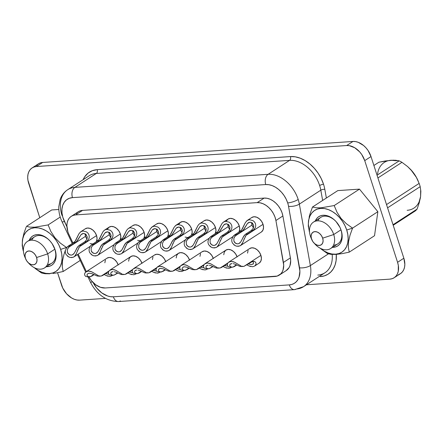<?xml version="1.0" encoding="UTF-8"?>
<svg xmlns="http://www.w3.org/2000/svg" width="443" height="443" viewBox="0 0 443 443"><rect width="100%" height="100%" fill="white"/><g stroke="black" fill="none" stroke-linecap="round" stroke-linejoin="round"><path stroke-width="0.66" d="M44.56 267.893L51.781 263.203A15.754 10.964 -123 0 0 54.877 249.199L47.65 253.889A15.754 10.964 57 0 1 44.56 267.893A15.754 10.964 57 0 1 28.374 262.81M25.456 258.324A15.754 10.964 57 0 1 24.299 255.473A15.754 10.964 -123 0 0 24.946 257.206L25.749 259.105A7.531 5.238 57 0 1 25.439 258.275L24.299 255.473L25.439 258.275L25.013 255.6L25.495 253.274L26.824 251.652L28.784 250.976L31.093 251.358L33.386 252.737L35.324 254.902L36.603 257.521A7.531 5.238 57 0 1 34.853 264.371A7.531 5.238 57 0 1 27.776 262.223A7.531 5.238 57 0 1 25.749 259.105M27.776 262.223L29.183 263.729A15.754 10.964 -123 0 0 43.99 268.231A15.754 10.964 -123 0 0 47.65 253.889L36.603 257.521L37.035 260.196L36.547 262.522L35.224 264.144L33.258 264.82L30.949 264.438L28.657 263.059L26.718 260.894L25.439 258.275A7.531 5.238 57 0 1 28.784 250.976A7.531 5.238 57 0 1 36.603 257.521L47.65 253.889A15.754 10.964 -123 0 0 31.298 240.2A15.754 10.964 -123 0 0 24.299 255.473A15.754 10.964 57 0 1 27.394 241.468A15.754 10.964 57 0 1 47.65 253.889L54.877 249.199A15.754 10.964 -123 0 0 54.306 247.654M313.849 242.858L315.255 244.364A15.754 10.964 -123 0 0 330.063 248.866A15.754 10.964 -123 0 0 333.723 234.53L322.676 238.157A7.531 5.238 57 0 1 320.926 245.012A7.531 5.238 57 0 1 313.849 242.858A7.531 5.238 57 0 1 311.822 239.746A7.531 5.238 57 0 1 311.512 238.915L311.086 236.235L311.567 233.91L312.896 232.287L314.862 231.617L317.166 231.999L319.458 233.378L321.396 235.538L322.676 238.157L323.108 240.837L322.62 243.163L321.297 244.785L319.331 245.455L317.022 245.073L314.729 243.694L312.797 241.535L310.371 236.108L311.512 238.915A7.531 5.238 57 0 1 314.862 231.617A7.531 5.238 57 0 1 322.676 238.157L333.723 234.53A15.754 10.964 -123 0 0 317.371 220.841A15.754 10.964 -123 0 0 310.371 236.108A15.754 10.964 57 0 1 313.467 222.104A15.754 10.964 57 0 1 333.723 234.53A15.754 10.964 57 0 1 330.633 248.529L337.854 243.838A15.754 10.964 -123 0 0 340.949 229.834A15.754 10.964 -123 0 0 340.379 228.283A15.754 10.964 -123 0 1 340.949 229.834L341.182 230.41A17.438 12.138 57 0 1 332.477 247.332L335.855 246.834L337.987 245.754L339.742 244.126L341.055 242L341.88 239.458L342.179 236.612L341.941 233.555L340.949 229.834L333.723 234.53L340.949 229.834A15.754 10.964 -123 0 1 333.551 245.123M317.769 220.819A15.754 10.964 -123 0 1 335.921 221.428A15.754 10.964 -123 0 0 320.688 217.413L313.467 222.104M63.969 254.454L65.381 250.312L63.969 254.454L62.463 261.071L63.969 254.454M66.173 248.263L66.494 247.482L60.658 249.398A24.924 17.343 57 0 1 56.056 271.349A24.924 17.343 57 0 1 34.277 267.661L38.076 270.385L41.952 272.284L45.839 273.353L49.583 273.553L53.044 272.866L56.089 271.332L58.598 268.995L60.475 265.961L61.655 262.334L62.081 258.258L61.743 253.889L60.658 249.398L58.858 244.951L56.422 240.726L53.431 236.883L50.015 233.566L46.293 230.908L42.417 229.009L38.53 227.94L34.787 227.741L31.326 228.427L28.28 229.967L25.772 232.298L23.894 235.333L22.715 238.96L22.288 243.035L22.626 247.404L23.424 250.954A24.924 17.343 57 0 1 35.169 227.724A24.924 17.343 57 0 1 60.658 249.398L66.494 247.482L66.173 248.263M62.208 264.1L62.463 261.071L62.28 266.819L62.208 264.1M63.172 271.509L62.28 266.819L63.172 271.509L56.206 272.971L63.172 271.509L80.222 260.434L63.172 271.509M52.966 273.469L56.206 272.971L52.966 273.469M34.117 267.578L41.481 272.977L45.036 273.724L49.81 273.785M23.108 250.417L22.211 245.66L23.457 251.419M308.284 226.295L309.519 231.872L308.284 226.295L308.489 220.531L308.284 226.295M309.103 217.269L310.011 213.908L309.103 217.269M312.232 207.706L312.503 207.025L337.799 190.601L312.503 207.025L316.064 207.773L320.987 207.828L334.194 205.558L359.489 189.128L334.194 205.558L336.973 212.175L341.055 218.416L346.448 223.787L352.567 228.117L377.857 211.688L374.534 235.715L377.857 211.688L359.489 189.128L337.799 190.601L359.489 189.128L377.857 211.688L352.567 228.117L346.731 230.033L344.931 225.592L342.494 221.367L339.504 217.519L336.087 214.207L332.366 211.544L328.49 209.644L324.608 208.575L320.859 208.382L317.398 209.063L314.353 210.602L311.844 212.933L309.967 215.974L308.788 219.601L308.361 223.676L308.699 228.04L309.496 231.595A24.924 17.343 57 0 1 321.241 208.36A24.924 17.343 57 0 1 346.731 230.033L352.567 228.117L346.448 223.787L341.055 218.416L336.973 212.175L334.194 205.558L320.987 207.828L316.064 207.773L312.503 207.025L310.011 213.908M160.538 272.008L163.174 271.293L165.422 269.831L161.568 271.947L165.084 269.665L161.568 271.947L159.591 271.792L158.373 270.634L158.334 269.859L159.508 268.613L160.565 268.375L163.168 268.829L168.55 271.182L170.754 271.326L168.506 271.171M177.183 268.89L180.157 269.444L176.907 268.785M184.321 270.396L186.957 269.687L189.205 268.225L185.346 270.341L188.862 268.054L185.346 270.341L183.374 270.186L182.156 269.023L182.117 268.248L183.291 267.007L184.349 266.764L186.952 267.218L192.334 269.577L194.532 269.715L192.29 269.565M200.961 267.279L203.941 267.832L200.69 267.173M209.129 268.729L207.158 268.574L209.129 268.729L212.989 266.614L209.129 268.729L212.646 266.442L209.129 268.729L206.809 268.912M224.745 265.667L227.719 266.221L224.474 265.567M232.913 267.118L230.941 266.963L232.913 267.118L234.519 266.464L236.767 265.003L232.913 267.118L236.429 264.836L232.913 267.118L230.593 267.306M248.529 264.061L251.502 264.615L248.252 263.956M251.502 264.615L253.429 263.712L253.368 262.156L252.615 261.636L253.368 262.156L253.429 263.712L252.936 264.178M137.784 273.558L135.813 273.403L137.784 273.558L139.39 272.905L141.638 271.443L137.784 273.558L141.3 271.277L137.784 273.558L135.464 273.741M153.4 270.496L156.373 271.05L153.123 270.396M114.001 275.169L112.029 275.014L114.001 275.169L117.86 273.054L114.001 275.169L117.517 272.882L114.001 275.169L111.68 275.352M129.616 272.107L132.59 272.661L129.345 272.002M89.193 276.836L91.828 276.122L94.077 274.66L90.217 276.775L93.733 274.494L90.217 276.775L88.246 276.626L87.027 275.463L86.989 274.688L88.163 273.442L89.22 273.204L91.823 273.658L97.205 276.011L99.404 276.155L97.161 276M105.833 273.719L108.812 274.272L105.561 273.613M168.949 247.327L167.991 248.18L166.385 248.728L164.093 248.069L162.553 245.965L162.515 243.246L163.689 240.909L180.661 229.884A6.196 4.314 -123 0 0 182.095 232.569M170.81 234.098L174.06 227.348L175.954 225.254L178.13 224.54L181.608 225.432L183.109 226.716L184.105 228.477L184.399 230.482L183.989 232.409L181.818 235.167L176.115 238.871L174.265 238.993L172.875 240.289L169.42 246.723L167.515 248.44M192.733 245.721L191.775 246.568L190.169 247.116L187.876 246.463L186.337 244.353L186.298 241.64L187.472 239.298L204.439 228.278A6.196 4.314 -123 0 0 205.879 230.958M194.593 232.486L197.844 225.742L198.968 224.263L200.325 223.322L201.908 222.929L205.391 223.82L206.892 225.105L207.889 226.866L208.177 228.87L207.773 230.797L205.596 233.555L199.893 237.26L198.049 237.387L196.659 238.677L193.198 245.112L191.298 246.829M216.516 244.11L215.558 244.957L213.952 245.505L211.66 244.852L210.12 242.747L210.082 240.028L211.256 237.692L228.223 226.666A6.196 4.314 -123 0 0 229.657 229.347M218.377 230.875L221.622 224.13L222.751 222.652L224.108 221.71L225.692 221.323L229.169 222.209L230.676 223.499L231.672 225.254L231.96 227.259L231.556 229.186L229.38 231.944L223.676 235.648L221.827 235.776L220.442 237.066L216.981 243.5L215.076 245.223M240.3 242.498L239.342 243.351L237.73 243.899L235.438 243.24L233.898 241.136L233.86 238.417L235.039 236.08L252.006 225.055A6.196 4.314 -123 0 0 253.44 227.735M242.16 229.269L245.405 222.519L247.299 220.426L249.475 219.711L252.953 220.603L254.459 221.888L255.456 223.649L255.744 225.653L255.34 227.58L253.163 230.338L247.46 234.042L245.61 234.164L244.226 235.46L240.765 241.895L238.86 243.611M145.171 248.938L144.213 249.786L142.602 250.334L140.309 249.68L138.77 247.576L138.731 244.857L139.91 242.52L156.877 231.495A6.196 4.314 -123 0 0 158.312 234.175M147.032 235.704L150.277 228.959L152.171 226.866L154.347 226.151L157.824 227.037L159.33 228.328L160.327 230.083L160.615 232.088L160.211 234.015L158.035 236.772L152.331 240.477L150.482 240.604L149.097 241.895L145.636 248.329L143.731 250.051M121.388 250.55L120.43 251.397L118.824 251.945L116.531 251.292L114.992 249.182L114.953 246.469L116.127 244.126L133.094 233.107A6.196 4.314 -123 0 0 134.528 235.787M123.248 237.315L126.493 230.57L127.623 229.092L128.979 228.151L130.563 227.757L134.041 228.649L135.547 229.934L136.544 231.695L136.832 233.699L136.427 235.626L134.251 238.384L128.548 242.088L126.698 242.216L125.314 243.506L121.853 249.941L119.948 251.657M97.604 252.156L96.646 253.008L95.04 253.557L92.748 252.898L91.208 250.793L91.169 248.074L92.343 245.738L109.31 234.718A6.196 4.314 -123 0 0 110.75 237.398M99.465 238.927L102.715 232.176L103.839 230.703L105.196 229.762L106.78 229.369L110.263 230.26L111.763 231.545L112.76 233.306L113.048 235.311L112.644 237.238L110.468 239.995L104.764 243.7L102.92 243.822L101.53 245.117L98.069 251.552L96.17 253.269M73.82 253.767L72.862 254.614L71.257 255.162L68.964 254.509L67.425 252.405L67.386 249.686L68.56 247.349L85.532 236.324A6.196 4.314 -123 0 0 86.966 239.004M75.681 240.538L78.932 233.788L80.825 231.695L82.996 230.98L86.479 231.866L87.98 233.156L88.977 234.912L89.27 236.916L88.86 238.849L86.69 241.607L80.986 245.311L79.136 245.433L77.746 246.723L74.291 253.158L72.386 254.88M118.148 264.787A8.688 6.047 -123 0 0 107.045 258.158L86.13 271.747M101.253 276.028L108.95 271.027L101.253 276.028L102.848 275.38L108.59 271.648L102.848 275.38L101.253 276.028L98.922 276.216M99.105 275.895L100.899 276.083M86.402 271.581L88.323 271.05L90.61 271.371L93.03 272.478M84.602 273.99L85.145 272.666M141.926 263.175A8.688 6.047 -123 0 0 130.829 256.547L109.914 270.136M125.031 274.422L132.734 269.422L125.031 274.422L126.626 273.768L132.374 270.036L126.626 273.768L125.031 274.422L122.705 274.605M122.888 274.283L124.682 274.472M110.185 269.97L112.101 269.444L114.388 269.759L116.814 270.867M108.38 272.384L108.928 271.061M165.71 261.569A8.688 6.047 -123 0 0 154.613 254.941L133.692 268.524M148.815 272.81L156.517 267.81L148.815 272.81L150.41 272.157L156.157 268.425L150.41 272.157L148.815 272.81L146.489 272.999M146.666 272.672L148.466 272.86M133.969 268.364L135.885 267.832L138.172 268.153L140.592 269.255M132.164 270.773L132.712 269.449M259.321 262.998L260.849 261.126L261.409 258.441L260.91 255.351L243.943 266.37L260.91 255.351A8.688 6.047 -123 0 0 249.741 248.501L228.821 262.084M241.795 266.237L243.595 266.42M229.097 261.924L231.013 261.392L233.3 261.713L235.72 262.821M227.292 264.333L227.84 263.009M237.055 256.741A8.688 6.047 -123 0 0 225.958 250.107L205.043 263.696M220.16 267.982L227.863 262.981L220.16 267.982L221.755 267.328L227.503 263.596L221.755 267.328L220.16 267.982L217.834 268.17M218.017 267.843L219.811 268.032M205.314 263.535L207.23 263.004L209.517 263.325L211.942 264.427M203.509 265.944L204.057 264.621M213.277 258.347A8.688 6.047 -123 0 0 202.174 251.718L181.259 265.307M196.382 269.593L204.079 264.587L196.382 269.593L197.977 268.94L203.719 265.207L197.977 268.94L196.382 269.593L194.051 269.776M194.233 269.455L196.027 269.643M181.53 265.141L183.452 264.615L185.739 264.931L188.159 266.038M179.731 267.555L180.273 266.232M70.083 255.041L68.034 253.606L67.425 252.405L67.386 249.686L67.862 248.44L69.961 246.053L68.117 246.181L73.82 242.476L75.664 242.349L69.961 246.053L68.117 246.181L66.716 247.471L75.094 241.33L78.932 233.788M85.277 228.804L87.542 228.029L90.206 228.472L92.853 230.061L95.084 232.558L96.563 235.576A8.688 6.047 -123 0 1 96.33 241.69L97.061 238.666L96.563 235.576L79.596 246.601L80.986 245.311L79.136 245.433L84.84 241.728L86.69 241.607L79.596 246.601L96.563 235.576A8.688 6.047 -123 0 0 85.388 228.726L80.825 231.695M93.866 253.429L91.817 251.995L91.208 250.793L91.169 248.074L91.646 246.829L93.744 244.447L91.895 244.569L97.598 240.865L99.448 240.743L93.744 244.447L91.895 244.569L90.499 245.865L98.878 239.718L102.715 232.176M107.527 229.064L109.061 227.193L111.326 226.417L113.989 226.86L116.636 228.45L118.868 230.947L120.346 233.97A8.688 6.047 -123 0 1 120.114 240.078L120.839 237.055L120.346 233.97L103.374 244.99L104.764 243.7L102.92 243.822L108.624 240.117L110.468 239.995L103.374 244.99L120.346 233.97A8.688 6.047 -123 0 0 109.172 227.121L104.609 230.083M117.65 251.823L115.601 250.384L114.992 249.182L114.953 246.469L115.424 245.217L117.528 242.836L115.678 242.958L121.382 239.253L123.232 239.131L117.528 242.836L115.678 242.958L114.283 244.254L122.656 238.107L126.493 230.57M132.839 225.587L135.109 224.811L137.767 225.249L140.42 226.838L142.652 229.336L144.13 232.359A8.688 6.047 -123 0 1 143.892 238.472L144.623 235.449L144.13 232.359L127.158 243.379L128.548 242.088L126.698 242.216L132.402 238.511L134.251 238.384L127.158 243.379L144.13 232.359A8.688 6.047 -123 0 0 132.955 225.509L128.387 228.472M141.428 250.212L139.384 248.778L138.77 247.576L138.731 244.857L139.207 243.606L141.311 241.225L139.462 241.352L145.166 237.647L147.015 237.52L141.311 241.225L139.462 241.352L138.061 242.642L146.439 236.501L150.277 228.959M156.623 223.975L158.893 223.2L161.551 223.643L164.198 225.232L166.435 227.73L167.908 230.748A8.688 6.047 -123 0 1 167.675 236.861L168.406 233.838L167.908 230.748L150.941 241.773L152.331 240.477L150.482 240.604L156.185 236.9L158.035 236.772L150.941 241.773L167.908 230.748A8.688 6.047 -123 0 0 156.739 223.898L152.171 226.866M236.556 243.772L234.513 242.338L233.898 241.136L233.86 238.417L234.336 237.171L236.44 234.784L234.591 234.912L240.294 231.207L242.144 231.08L236.44 234.784L234.591 234.912L233.19 236.202L241.568 230.061L245.405 222.519M261.448 231.955L262.976 230.083L263.535 227.397L263.037 224.313L246.07 235.333L247.46 234.042L245.61 234.164L251.314 230.46L253.163 230.338L246.07 235.333L263.037 224.313A8.688 6.047 -123 0 0 251.868 217.458L247.299 220.426M212.778 245.383L210.73 243.943L210.12 242.747L210.082 240.028L210.552 238.777L212.657 236.396L210.807 236.523L216.511 232.819L218.36 232.691L212.657 236.396L210.807 236.523L209.412 237.813L217.784 231.672L221.622 224.13M226.439 221.018L227.968 219.147L230.238 218.371L232.896 218.814L235.549 220.404L237.78 222.895L239.259 225.919A8.688 6.047 -123 0 1 239.021 232.032L239.752 229.009L239.259 225.919L222.286 236.944L223.676 235.648L221.827 235.776L227.53 232.071L229.38 231.944L222.286 236.944L239.259 225.919A8.688 6.047 -123 0 0 228.084 219.069L223.516 222.037M188.995 246.995L186.946 245.555L186.337 244.353L186.298 241.64L186.774 240.388L188.873 238.007L187.024 238.129L192.727 234.425L194.577 234.303L188.873 238.007L187.024 238.129L185.628 239.425L194.006 233.278L197.844 225.742M204.19 220.758L206.455 219.983L209.118 220.42L211.765 222.009L213.997 224.507L215.475 227.53A8.688 6.047 -123 0 1 215.243 233.644L215.968 230.62L215.475 227.53L198.503 238.55L199.893 237.26L198.049 237.387L203.752 233.682L205.596 233.555L198.503 238.55L215.475 227.53A8.688 6.047 -123 0 0 204.301 220.68L199.738 223.643M189.493 259.958A8.688 6.047 -123 0 0 178.396 253.33L157.475 266.913M172.598 271.199L180.295 266.199L172.598 271.199L174.193 270.551L179.941 266.819L174.193 270.551L172.598 271.199L170.273 271.387M170.45 271.066L172.249 271.249M157.752 266.752L159.668 266.221L161.955 266.542L164.375 267.65M155.947 269.161L156.495 267.838M165.211 248.601L163.162 247.166L162.553 245.965L162.515 243.246L163.689 240.909L165.089 239.613L163.245 239.741L161.845 241.031L170.223 234.89L174.06 227.348M178.878 224.236L180.406 222.364L182.671 221.589L185.335 222.032L187.982 223.621L190.213 226.118L191.692 229.142A8.688 6.047 -123 0 1 191.459 235.25L192.19 232.226L191.692 229.142L174.725 240.161L176.115 238.871L174.725 240.161L191.692 229.142A8.688 6.047 -123 0 0 180.517 222.286L175.954 225.254M76.279 213.559L78.029 211.931L80.15 210.857L82.564 210.381A17.377 12.094 -123 0 0 78.256 211.776L71.279 216.311A17.377 12.094 57 0 0 67.868 231.755A17.377 12.094 57 0 0 68.958 234.513L72.962 243.035L68.958 234.513A17.377 12.094 57 0 1 67.868 231.755L66.871 225.576L67.17 222.735L67.989 220.21L69.302 218.089L71.052 216.461L73.173 215.392L75.587 214.916L257.173 202.623L260.085 202.811L263.103 203.752L266.082 205.391L268.884 207.662L271.376 210.447L273.436 213.62L274.976 217.026L275.911 220.509L283.703 265.152L283.022 270.108L282.069 272.185L280.746 273.907L277.157 276.089L105.218 287.972L100.5 287.308L95.732 284.799L91.485 280.74L88.91 276.892A17.377 12.094 57 0 0 105.218 287.972L274.998 276.482A17.377 12.094 57 0 0 279.306 275.086L286.283 270.551A17.377 12.094 -123 0 0 290.392 257.892L290.68 260.622L289.999 265.579L289.046 267.655L286.067 270.69M303.693 286.571A28.961 20.156 -123 0 0 310.366 265.59L328.413 253.867L310.366 265.59L299.357 204.112L320.81 190.174A28.961 20.156 -123 0 0 319.647 185.528A2.896 0.753 162.1 0 1 323.534 184.255L321.236 178.573L318.118 173.169L314.303 168.257L309.934 164.021L305.183 160.621L300.227 158.19L295.26 156.822L290.47 156.573L97.205 169.652A2.896 1.938 -93.9 0 1 96.325 173.451A2.896 1.938 86.1 0 0 97.205 169.652A31.857 22.172 57 0 0 83.14 179.675L84.79 176.679L88.113 173.075L92.321 170.693L97.205 169.652L290.47 156.573A2.896 1.938 -93.9 0 1 289.584 160.366A2.896 1.938 86.1 0 0 290.47 156.573A31.857 22.172 57 0 1 323.534 184.255A2.896 0.753 -17.9 0 0 319.647 185.528A28.961 20.156 -123 0 0 289.584 160.366L268.131 174.304A28.961 20.156 57 0 1 298.189 199.466A7.819 2.032 162.1 0 1 287.684 202.916A21.142 14.713 57 0 1 288.537 206.305A7.819 2.907 -10.2 0 0 299.357 204.112A28.961 20.156 -123 0 0 298.189 199.466A28.961 20.156 57 0 1 299.357 204.112L320.81 190.174L322.648 200.435L320.81 190.174A28.961 20.156 -123 0 0 319.647 185.528A28.961 20.156 -123 0 0 289.584 160.366L268.131 174.304L74.867 187.383L96.325 173.451A28.961 20.156 -123 0 0 89.143 175.777L67.69 189.709A28.961 20.156 57 0 1 74.867 187.383L96.325 173.451L289.584 160.366L96.325 173.451A28.961 20.156 -123 0 0 88.7 176.076M418.364 181.469L418.131 180.921A27.222 18.944 -123 0 0 412.505 171.596A27.222 18.944 -123 0 0 410.811 169.652L416.376 177.355L419.139 183.408A30.467 21.203 57 0 1 419.698 185.024A30.467 21.203 57 0 1 420.185 186.653L420.85 191.232L420.584 196.614L419.255 202.728L417.079 209.113A30.467 21.203 57 0 1 415.34 210.89A30.467 21.203 -123 0 0 417.079 209.113L393.03 224.734L417.079 209.113L419.255 202.728L420.584 196.614L420.656 190.44M27.394 241.468L34.615 236.778A15.754 10.964 -123 0 1 49.849 240.793A15.754 10.964 -123 0 0 31.697 240.184M55.109 249.774L54.877 249.199L55.109 249.774A17.438 12.138 57 0 1 46.404 266.692L49.782 266.193L51.914 265.119L53.669 263.485L54.982 261.359L55.807 258.823L56.106 255.971L55.109 249.774A17.438 12.138 57 0 0 54.389 247.853A17.438 12.138 57 0 0 49.705 240.632A17.438 12.138 57 0 0 29.238 240.267L30.7 237.808L32.455 236.174L34.587 235.1L37.007 234.624L39.632 234.757L42.351 235.504L47.661 238.699L50.053 241.014L52.147 243.705L55.109 249.774M47.479 264.488A15.754 10.964 -123 0 0 54.877 249.199A15.754 10.964 -123 0 0 54.306 247.648M396.491 160.765L390.992 160.266L378.903 162.221L373.892 165.477L378.903 162.221L385.277 160.964L393.484 160.178L399.176 160.853A30.467 21.203 57 0 1 401.967 162.321L407.599 166.562L410.788 169.63A27.222 18.944 -123 0 0 410.456 169.281M418.22 181.126L416.47 177.493L412.505 171.596L407.599 166.562L401.967 162.321L377.918 177.942L401.967 162.321A30.467 21.203 -123 0 0 399.176 160.853L395.649 160.266L390.992 160.266A27.222 18.944 -123 0 0 377.558 173.961M407.156 210.303A27.222 18.944 -123 0 0 420.584 196.614L420.85 191.232L420.185 186.653A30.467 21.203 -123 0 0 419.698 185.024A30.467 21.203 -123 0 0 419.139 183.408L386.523 204.588L419.139 183.408L416.376 177.355L412.505 171.596L410.423 169.243M399.176 160.853L377.043 175.229L399.176 160.853M387.575 207.833L420.185 186.653L387.575 207.833M393.201 225.266L415.34 210.89L393.201 225.266M315.311 220.907A17.438 12.138 57 0 1 335.777 221.267A17.438 12.138 57 0 1 340.462 228.488A17.438 12.138 57 0 1 341.182 230.41L339.925 227.298L336.126 221.655L333.734 219.335L328.424 216.145L325.705 215.398L323.08 215.259L320.66 215.735L318.528 216.815L316.773 218.443L315.311 220.907M398.539 274.588L400.666 273.514L402.416 271.886L403.723 269.77L404.542 267.24L404.841 264.399L403.85 258.225L371.007 156.551L368.055 150.509L365.973 147.829L363.592 145.514L358.293 142.336L355.585 141.594L352.971 141.455L42.689 162.454L40.274 162.935L38.153 164.004L36.404 165.632M86.374 271.587L78.173 254.138L86.374 271.587M142.004 263.397L140.525 260.379L138.294 257.881L135.647 256.292L132.983 255.849L130.718 256.624L129.184 258.496L128.625 261.182M253.158 261.337L251.242 262.012L243.943 266.37L252.665 261.409L254.099 261.387L255.312 261.951L256.015 262.998L256.01 264.283L254.642 266.038L259.205 263.076A8.688 6.047 -123 0 0 260.91 255.351L259.437 252.327L257.206 249.83L254.553 248.241L251.895 247.803L249.625 248.578M248.097 250.45L247.537 253.136M213.349 258.568L211.87 255.55L209.639 253.053L206.992 251.463L204.328 251.02L202.063 251.796M200.535 253.667L199.976 256.353M189.565 260.179L188.087 257.156L185.855 254.659L183.208 253.069L180.55 252.632L178.28 253.407L176.751 255.279L176.192 257.964M185.074 237.083L187.832 237.559M240.416 245.621L261.331 232.032A8.688 6.047 -123 0 0 263.037 224.313L261.564 221.29L259.327 218.792L256.68 217.203L254.022 216.76L251.751 217.535M137.607 240.339L140.265 240.782M90.04 243.556L92.703 243.999M237.132 256.962L235.654 253.939L233.422 251.441L230.775 249.852L228.112 249.409L225.847 250.184L224.313 252.056L223.754 254.742M165.782 261.791L164.309 258.767L162.077 256.27L159.425 254.681L156.767 254.238L154.496 255.013M152.968 256.885L152.409 259.57M118.22 265.008L116.742 261.985L114.51 259.493L111.863 257.898L109.199 257.461L106.935 258.236M105.406 260.107L104.847 262.793M120.391 300.924A7.819 5.233 -93.9 0 1 118.514 301.545A7.819 5.233 -93.9 0 1 113.358 296.799A21.142 14.713 57 0 1 93.113 282.551L96.652 288L101.818 292.934L107.621 295.99L110.545 296.688L113.358 296.799L289.301 284.888L291.926 284.412L294.285 283.354L296.295 281.754L297.906 279.66L299.064 277.135L299.9 271.11L288.537 206.305A21.142 14.713 -123 0 0 287.684 202.916L286.161 199.145L284.09 195.562L281.56 192.301L278.658 189.488L275.507 187.234L272.218 185.623L268.918 184.714L265.745 184.548L72.48 197.628L69.235 198.32L66.444 199.898L64.241 202.29L62.718 205.38L61.959 209.03L61.998 213.055L62.828 217.269L66.904 226.777L64.412 221.478A7.819 1.091 154.8 0 1 62.048 221.744A7.819 1.091 -25.2 0 0 64.412 221.478A21.142 14.713 57 0 1 72.48 197.628A7.819 5.233 -93.9 0 1 74.867 187.383A28.961 20.156 -123 0 0 67.247 190.008M71.279 216.311A17.377 12.094 57 0 1 75.587 214.916L82.564 210.381L264.15 198.093L267.063 198.281L270.075 199.217L273.06 200.862L275.862 203.127L278.354 205.912L280.413 209.085L281.953 212.496L282.889 215.974L290.392 257.892L283.415 262.428A17.377 12.094 57 0 1 279.306 275.086M394.154 277.744L400.433 273.669A17.377 12.094 -123 0 0 403.85 258.225L397.57 262.3L364.733 160.632L371.007 156.551A17.377 12.094 -123 0 0 352.971 141.455L346.692 145.537A17.377 12.094 57 0 1 364.733 160.632L371.007 156.551L403.85 258.225L397.57 262.3A17.377 12.094 57 0 1 394.154 277.744A17.377 12.094 57 0 1 389.851 279.14L306.44 284.788L389.851 279.14L392.26 278.664L394.386 277.595L396.136 275.967L397.443 273.846L398.263 271.321L398.329 265.435L397.57 262.3L364.733 160.632L361.776 154.585L359.694 151.905L354.716 147.74L349.305 145.669L346.692 145.537L36.409 166.535L33.995 167.011L31.874 168.085L30.124 169.713L28.812 171.829L27.992 174.359L27.693 177.2L27.931 180.246L39.781 217.718L28.69 183.374A17.377 12.094 57 0 1 32.101 167.93A17.377 12.094 57 0 1 36.409 166.535L42.689 162.454A17.377 12.094 -123 0 0 38.38 163.855L32.101 167.93M57.546 272.722L62.779 288.144L66.561 293.77L71.539 297.934L74.241 299.263L76.955 300.005L79.563 300.144L105.395 298.394L79.563 300.144A17.377 12.094 57 0 1 61.527 285.048L57.546 272.722M51.726 209.96L58.819 209.478L51.726 209.96L26.43 226.39L29.991 227.137L34.908 227.187L48.121 224.922L50.901 231.539L54.982 237.775L60.375 243.146L66.494 247.482L66.971 247.166L66.494 247.482L60.375 243.146L54.982 237.775L50.901 231.539L48.121 224.922L60.226 217.059L48.121 224.922L34.908 227.187L29.991 227.137L26.43 226.39L51.726 209.96M323.534 184.255A31.857 22.172 57 0 1 324.819 189.36L326.369 198.021L324.819 189.36A2.896 1.08 -10.2 0 0 320.81 190.174A2.896 1.08 169.8 0 1 324.819 189.36A31.857 22.172 57 0 0 323.534 184.255M336.281 254.393L336.11 260.589L335.102 264.925L333.357 268.735L330.932 271.886L327.898 274.295L324.348 275.884L320.389 276.609A2.896 1.938 86.1 0 0 320.09 275.923A2.896 1.938 -93.9 0 1 320.389 276.609A31.857 22.172 57 0 0 336.281 254.393M42.689 162.454L352.971 141.455L346.692 145.537L36.409 166.535L42.689 162.454M62.003 215.453A28.961 20.156 57 0 1 67.69 189.709C64.174 192.046 61.671 195.274 60.17 199.394L58.786 206.77C58.653 211.837 59.739 216.826 62.048 221.744L72.259 243.489M294.457 289.639A7.819 5.233 86.1 0 1 289.301 284.888A21.142 14.713 57 0 0 299.546 267.788L288.537 206.305A7.819 2.907 169.8 0 0 299.357 204.112L310.366 265.59A7.819 2.907 169.8 0 1 299.546 267.788A7.819 2.907 -10.2 0 0 310.366 265.59A28.961 20.156 57 0 1 303.516 286.687A28.961 20.156 57 0 1 296.334 289.013A7.819 5.233 -93.9 0 1 294.54 289.633A7.819 5.233 -93.9 0 1 289.301 284.888L113.358 296.799A7.819 5.233 86.1 0 0 118.597 301.539C106.287 301.246 96.879 294.75 90.372 282.053A7.819 1.091 -25.2 0 0 92.465 281.87A7.819 1.091 154.8 0 1 90.372 282.053L87.98 276.958M118.597 301.539L294.54 289.633L303.516 286.687L324.968 272.755A28.961 20.156 -123 0 0 332.195 254.454A28.961 20.156 -123 0 1 325.145 272.639A28.961 20.156 -123 0 1 317.786 275.081M268.131 174.304L74.867 187.383A7.819 5.233 86.1 0 0 72.48 197.628L265.745 184.548A7.819 5.233 -93.9 0 1 268.131 174.304A7.819 5.233 86.1 0 0 265.745 184.548A21.142 14.713 57 0 1 287.684 202.916A7.819 2.032 -17.9 0 0 298.189 199.466A28.961 20.156 -123 0 0 268.131 174.304M290.392 257.892L283.415 262.428L275.911 220.509L282.889 215.974L290.392 257.892M275.911 220.509L282.889 215.974A17.377 12.094 -123 0 0 264.15 198.093L257.173 202.623A17.377 12.094 57 0 1 275.911 220.509M264.15 198.093L257.173 202.623L75.587 214.916L82.564 210.381L264.15 198.093M168.938 250.528L166.9 251.153L164.652 250.849L162.476 249.63M171.319 247.609L170.3 249.298M174.614 240.3L172.249 245.344M175.677 269.776L177.289 270.634M179.415 271.398L177.543 270.756L181.176 271.548L182.737 271.171L181.176 271.548M192.722 248.922L190.684 249.547L188.436 249.243L186.259 248.019M195.097 246.003L194.084 247.687M198.398 238.694L196.033 243.733M216.505 247.31L214.467 247.936L212.219 247.631L210.037 246.408M218.881 244.392L217.867 246.075M222.181 237.083L219.811 242.122M240.283 245.699L238.245 246.325L235.997 246.02L233.821 244.796M242.664 242.781L241.645 244.47M245.959 235.471L243.595 240.516M145.154 252.139L143.117 252.765L140.868 252.46L138.692 251.236M147.536 249.221L146.517 250.904M150.83 241.911L148.466 246.956M121.376 253.75L119.339 254.376L117.09 254.072L114.909 252.848M123.752 250.832L122.739 252.516M127.052 243.523L124.682 248.562M97.593 255.362L95.555 255.982L93.307 255.677L91.131 254.459M99.968 252.438L98.955 254.127M103.269 245.129L100.904 250.173M73.809 256.968L71.772 257.593L69.523 257.289L67.347 256.065M76.19 254.049L75.172 255.733M79.485 246.74L77.121 251.785M199.455 268.165L201.067 269.023M203.199 269.787L201.327 269.145L204.954 269.937L206.521 269.56L204.954 269.937M223.239 266.553L224.85 267.417M226.977 268.181L225.11 267.533L228.738 268.331L230.299 267.949L228.738 268.331M247.022 264.947L248.634 265.806M250.76 266.57L248.894 265.927L252.521 266.719L254.083 266.343L252.521 266.719M254.642 266.038L256.01 264.283L256.015 262.998M151.894 271.382L153.505 272.246M155.631 273.01L153.765 272.362L157.392 273.159L158.954 272.777L157.392 273.159M128.11 272.993L129.721 273.852M131.848 274.616L129.982 273.973L133.609 274.765L135.17 274.389L133.609 274.765M104.326 274.605L105.938 275.463M108.07 276.227L106.198 275.585L109.825 276.377L111.392 276L109.825 276.377M78.655 248.074L79.596 246.601M70.171 257.466L73.206 257.272L74.463 256.491L76.379 253.634L77.852 249.841M66.716 247.471L65.315 250.688L65.331 252.565L65.946 254.348L68.554 256.879M87.941 240.455L86.69 241.607L84.84 241.728L79.136 245.433L77.016 247.809L75.044 251.868M85.433 233.937L87.249 236.889L87.149 238.378L86.634 239.746L84.84 241.728L86.634 239.746L87.249 236.889L85.953 234.314L83.45 233.45L81.041 234.663L77.575 240.366L75.664 242.349L73.82 242.476L75.094 241.33M80.061 232.315L81.412 231.368L82.996 230.98L86.479 231.866L87.98 233.156L88.977 234.912L89.27 236.916L88.86 238.849M86.584 238.484L85.532 236.324L85.178 234.12M82.426 233.694L84.126 233.472M85.189 233.804A6.196 4.314 -123 0 0 85.532 236.324L68.56 247.349L76.678 241.501L81.041 234.663L82.049 233.882M102.433 246.463L103.374 244.99M93.949 255.86L96.989 255.661L98.246 254.88L100.162 252.028L101.635 248.23M90.499 245.865L89.098 249.082L89.115 250.954L89.724 252.737L92.338 255.268M111.725 238.843L110.468 239.995L108.624 240.117L102.92 243.822L100.799 246.197L98.828 250.256M109.216 232.326L111.032 235.277L110.933 236.767L110.418 238.135L108.624 240.117L110.418 238.135L111.032 235.277L109.737 232.702L107.234 231.844L104.825 233.057L101.358 238.755L99.448 240.743L97.598 240.865L98.878 239.718M103.839 230.703L105.196 229.762L106.78 229.369L110.263 230.26L111.763 231.545L112.76 233.306L113.048 235.311L112.644 237.238M110.368 236.872L109.31 234.718L108.956 232.514M106.209 232.088L107.909 231.866M108.972 232.193A6.196 4.314 -123 0 0 109.31 234.718L92.343 245.738L100.456 239.896L104.825 233.057L105.827 232.27M126.216 244.857L127.158 243.379M117.733 254.249L120.773 254.049L122.03 253.269L123.946 250.417L125.419 246.618M114.283 244.254L112.882 247.471L112.893 249.343L113.508 251.131L116.116 253.656M135.503 237.238L134.251 238.384L132.402 238.511L126.698 242.216L124.583 244.591L122.611 248.65M133 230.714L134.816 233.666L134.716 235.161L134.196 236.529L132.402 238.511L134.196 236.529L134.816 233.666L133.515 231.091L131.017 230.233L128.608 231.445L125.142 237.143L123.232 239.131L121.382 239.253L122.656 238.107M127.623 229.092L128.979 228.151L130.563 227.757L134.041 228.649L135.547 229.934L136.544 231.695L136.832 233.699L136.427 235.626M134.146 235.261L133.094 233.107L132.739 230.903M129.993 230.476L131.693 230.255M132.75 230.581A6.196 4.314 -123 0 0 133.094 233.107L116.127 244.126L124.239 238.284L128.608 231.445L129.611 230.659M150 243.246L150.941 241.773M141.516 252.637L144.556 252.444L145.813 251.663L147.724 248.805L149.202 245.012M138.061 242.642L136.666 245.859L136.677 247.737L137.291 249.52L139.899 252.05M159.286 235.626L158.035 236.772L156.185 236.9L150.482 240.604L148.361 242.98L146.395 247.039M156.778 229.109L158.594 232.06L158.494 233.55L157.979 234.917L156.185 236.9L157.979 234.917L158.594 232.06L157.298 229.485L154.795 228.621L152.386 229.834L148.92 235.538L147.015 237.52L145.166 237.647L146.439 236.501M151.406 227.486L152.763 226.539L154.347 226.151L157.824 227.037L159.33 228.328L160.327 230.083L160.615 232.088L160.211 234.015M157.929 233.655L156.877 231.495L156.523 229.291M153.776 228.865L155.471 228.643M156.534 228.976A6.196 4.314 -123 0 0 156.877 231.495L139.91 242.52L148.023 236.673L152.386 229.834L153.394 229.048M245.129 236.806L246.07 235.333M236.645 246.197L239.685 246.003L240.942 245.223L242.853 242.365L244.331 238.572M233.19 236.202L231.794 239.425L231.805 241.297L232.42 243.08L235.028 245.61M254.415 229.186L253.163 230.338L251.314 230.46L245.61 234.164L243.489 236.54L241.524 240.599M251.906 222.668L253.723 225.62L253.623 227.109L253.108 228.477L251.314 230.46L253.108 228.477L253.723 225.62L252.427 223.045L249.924 222.181L247.515 223.399L244.049 229.097L242.144 231.08L240.294 231.207L241.568 230.061M246.535 221.046L247.892 220.105L249.475 219.711L252.953 220.603L254.459 221.888L255.456 223.649L255.744 225.653L255.34 227.58M253.058 227.215L252.006 225.055L251.652 222.857M248.905 222.425L250.6 222.203M251.663 222.536A6.196 4.314 -123 0 0 252.006 225.055L235.039 236.08L243.152 230.233L247.515 223.399L248.523 222.613M221.345 238.417L222.286 236.944M212.861 247.809L215.902 247.609L217.159 246.834L219.075 243.977L220.548 240.184M209.412 237.813L208.011 241.031L208.022 242.908L208.636 244.691L211.245 247.222M230.631 230.797L229.38 231.944L227.53 232.071L221.827 235.776L219.711 238.151L217.74 242.21M228.128 224.28L229.945 227.231L229.845 228.721L229.324 230.089L227.53 232.071L229.324 230.089L229.945 227.231L228.643 224.656L226.146 223.793L223.737 225.005L220.271 230.709L218.36 232.691L216.511 232.819L217.784 231.672M222.751 222.652L224.108 221.71L225.692 221.323L229.169 222.209L230.676 223.499L231.672 225.254L231.96 227.259L231.556 229.186M229.275 228.821L228.223 226.666L227.868 224.463M225.122 224.036L226.822 223.815M227.879 224.147A6.196 4.314 -123 0 0 228.223 226.666L211.256 237.692L219.368 231.844L223.737 225.005L224.739 224.219M197.561 240.028L198.503 238.55M189.078 249.42L192.118 249.221L193.375 248.44L195.291 245.588L196.764 241.789M185.628 239.425L184.227 242.642L184.244 244.514L184.853 246.302L187.467 248.828M206.853 232.409L205.596 233.555L203.752 233.682L198.049 237.387L195.928 239.763L193.956 243.816M204.345 225.886L206.161 228.837L206.061 230.332L205.546 231.7L203.752 233.682L205.546 231.7L206.161 228.837L204.865 226.262L202.362 225.404L199.954 226.617L196.487 232.315L194.577 234.303L192.727 234.425L194.006 233.278M198.968 224.263L200.325 223.322L201.908 222.929L205.391 223.82L206.892 225.105L207.889 226.866L208.177 228.87L207.773 230.797M205.497 230.432L204.439 228.278L204.085 226.074M201.338 225.648L203.038 225.426M204.101 225.753A6.196 4.314 -123 0 0 204.439 228.278L187.472 239.298L195.584 233.455L199.954 226.617L200.956 225.83M183.07 234.015L181.818 235.167L179.969 235.288L181.763 233.306L182.378 230.449L181.082 227.874L178.579 227.015L176.17 228.228L172.704 233.926L170.793 235.909L168.949 236.036L170.223 234.89M175.19 225.875L176.541 224.933L178.13 224.54L181.608 225.432L183.109 226.716L184.105 228.477L184.399 230.482L183.989 232.409M173.783 241.634L174.725 240.161M165.3 251.026L168.334 250.832L169.591 250.051L171.507 247.194L172.98 243.401M161.845 241.031L160.444 244.254L160.46 246.125L161.075 247.908L163.683 250.439M180.561 227.497L182.378 230.449L181.763 233.306L179.969 235.288L174.265 238.993L179.969 235.288L181.818 235.167L176.115 238.871L174.265 238.993L172.144 241.369L170.173 245.428M181.713 232.043L180.661 229.884L163.689 240.909L165.089 239.613L163.245 239.741L168.949 236.036L170.793 235.909L165.089 239.613L171.806 235.061L176.17 228.228L177.178 227.442M180.318 227.364A6.196 4.314 -123 0 0 180.661 229.884L180.307 227.685M177.554 227.253L179.254 227.037M98.324 275.618L91.54 271.72L88.262 271.055L85.632 272.129L84.834 273.198L84.574 274.433L84.923 275.596L85.798 276.471L88.373 276.903M87.797 273.636L89.22 273.204L91.873 273.674M90.217 276.775L88.246 276.626L87.027 275.463M122.107 274.007L115.318 270.108L112.046 269.444L109.415 270.518L108.618 271.587L108.358 272.822L108.707 273.99L109.582 274.859L112.157 275.291M122.118 274.605L120.989 274.405L122.118 274.605M120.945 274.394L115.651 272.063M114.244 271.675L115.606 272.046L114.244 271.675M111.946 271.836L113.004 271.598L111.171 272.356L111.946 271.836M110.805 273.852L112.029 275.014L110.805 273.852L110.772 273.076L111.575 272.024M145.891 272.395L139.102 268.502L135.829 267.838L133.199 268.907L132.402 269.975L132.141 271.21L132.49 272.379L133.365 273.253L135.935 273.68M145.902 272.999L144.767 272.794L145.902 272.999M144.723 272.783L139.434 270.457M138.028 270.064L139.39 270.44L138.028 270.064M135.73 270.224L136.782 269.986L134.949 270.745L135.73 270.224M134.589 272.246L135.813 273.403L134.589 272.246L134.55 271.47L135.359 270.413M241.02 265.961L234.231 262.062L230.958 261.398L228.328 262.472L227.53 263.541L227.27 264.77L227.619 265.938L228.494 266.813L231.063 267.245M243.943 266.37L241.618 266.559M241.031 266.559L239.896 266.354L241.031 266.559M239.857 266.343L234.563 264.017M233.156 263.624L234.519 264L233.156 263.624M230.858 263.784L231.91 263.546L230.078 264.31L230.858 263.784M229.718 265.806L230.941 266.963L229.718 265.806L229.679 265.03L230.487 263.973M252.615 261.636L252.25 261.525M252.665 261.409L254.099 261.387L255.312 261.951M217.236 267.566L210.447 263.674L207.174 263.009L204.544 264.078L203.747 265.147L203.487 266.381L203.835 267.55L204.71 268.419L207.285 268.851M217.247 268.17L216.118 267.965L217.247 268.17M216.073 267.954L210.779 265.628M209.373 265.235L210.735 265.612L209.373 265.235M207.075 265.396L208.132 265.158L206.3 265.916L207.075 265.396M205.934 267.417L207.158 268.574L205.934 267.417L205.901 266.642L206.704 265.584M193.453 269.178L186.669 265.279L183.391 264.615L180.761 265.689L179.963 266.758L179.703 267.993L180.052 269.161L180.927 270.031L183.502 270.463M182.926 267.195L184.349 266.764L187.001 267.234M185.346 270.341L183.374 270.186L182.156 269.023M169.669 270.789L162.886 266.891L159.613 266.226L156.977 267.301L155.925 269.599L156.274 270.767L157.143 271.642L159.718 272.074M159.142 268.807L160.565 268.375L163.218 268.846M161.568 271.947L159.591 271.792L158.373 270.634M327.554 253.612L321.358 249.215L327.554 253.612L331.109 254.36L327.554 253.612M331.109 254.36L336.032 254.415L342.278 253.606L335.883 254.42M374.534 235.715L349.245 252.145L374.534 235.715M352.567 228.117L350.048 235.095L348.536 241.706L348.353 247.46L349.245 252.145L348.353 247.46L348.536 241.706L350.048 235.095L352.567 228.117M346.731 230.033L347.816 234.524L348.154 238.893L347.727 242.969L346.548 246.596L344.671 249.636L342.162 251.967L339.116 253.507L335.656 254.188L331.912 253.994L328.025 252.925L324.149 251.026L320.35 248.296A24.924 17.343 57 0 0 342.129 251.989A24.924 17.343 57 0 0 346.731 230.033M45.036 273.724L41.481 272.977L35.285 268.58M22.211 245.66L22.416 239.89L23.939 233.273L22.416 239.89L22.211 245.66M26.159 227.071L23.939 233.273M342.278 253.606L349.245 252.145M320.189 248.218L321.358 249.215M309.181 231.052L309.535 232.054M311.529 238.96A15.754 10.964 57 0 1 310.371 236.108A15.754 10.964 -123 0 0 311.019 237.847L311.822 239.746M330.633 248.529A15.754 10.964 57 0 1 314.447 243.451M419.056 202.014L420.584 196.614M54.229 247.46L54.389 247.853M49.993 240.942L49.705 240.632M340.302 228.101L340.462 228.488M336.065 221.578L335.777 221.267M77.475 254.592L85.687 272.08M185.263 239.929L169.104 250.422M183.917 270.463L183.341 270.839M209.046 238.317L192.888 248.816M232.83 236.712L216.671 247.205M161.479 241.54L145.326 252.034M137.701 243.152L121.543 253.645M113.917 244.757L97.759 255.251M90.134 246.369L73.975 256.862M207.701 268.857L207.125 269.228M231.479 267.245L230.903 267.616M160.133 272.074L159.558 272.445M136.35 273.685L135.774 274.056M112.572 275.291L111.996 275.668M87.897 276.964L89.746 276.836M183.025 270.523L184.875 270.402M159.242 272.135L161.091 272.008"/></g></svg>
